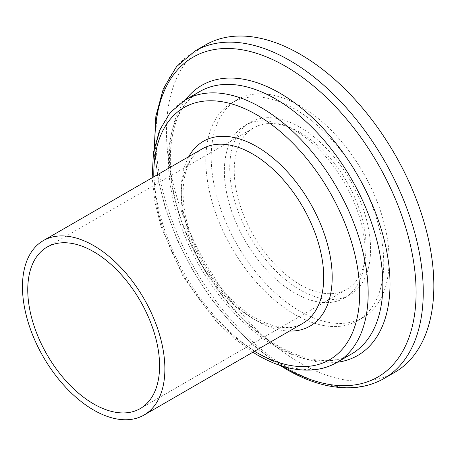 <?xml version="1.0" encoding="UTF-8"?>
<svg xmlns="http://www.w3.org/2000/svg" width="456" height="456" viewBox="0 0 456 456"><rect width="100%" height="100%" fill="white"/><g stroke="black" fill="none" stroke-linecap="round" stroke-linejoin="round"><path stroke-width="0.34" stroke-dasharray="2.28 1.71" d="M300.156 284.732A93.224 53.819 60 0 1 239.257 202.589A93.224 53.819 60 0 1 253.547 127.885A93.224 53.819 60 0 1 300.156 132.502A93.224 53.819 60 0 1 361.055 214.651A93.224 53.819 60 0 1 346.765 289.349A93.224 53.819 60 0 1 300.156 284.732M394.685 372.352A189.063 109.155 60 0 1 300.156 362.987A189.063 109.155 60 0 1 176.643 196.382A189.063 109.155 60 0 1 205.627 44.887M300.156 311.328A125.793 72.624 60 0 1 217.979 200.48A125.793 72.624 60 0 1 237.262 99.682A125.793 72.624 60 0 1 300.156 105.912A125.793 72.624 60 0 1 382.333 216.76A125.793 72.624 60 0 1 363.05 317.558A125.793 72.624 60 0 1 300.156 311.328M294.781 314.435A125.793 72.624 60 0 1 212.604 203.581A125.793 72.624 60 0 1 231.887 102.782A125.793 72.624 60 0 1 294.781 109.012A125.793 72.624 60 0 1 376.958 219.86A125.793 72.624 60 0 1 357.675 320.665A125.793 72.624 60 0 1 294.781 314.435M294.781 130.41A99.585 57.496 60 0 1 359.835 218.167A99.585 57.496 60 0 1 344.571 297.967A99.585 57.496 60 0 1 294.781 293.037A99.585 57.496 60 0 1 229.721 205.28A99.585 57.496 60 0 1 244.986 125.48A99.585 57.496 60 0 1 294.781 130.41M300.156 127.309A99.585 57.496 60 0 1 365.216 215.061A99.585 57.496 60 0 1 349.946 294.861A99.585 57.496 60 0 1 300.156 289.93A99.585 57.496 60 0 1 235.096 202.173A99.585 57.496 60 0 1 250.361 122.373A99.585 57.496 60 0 1 300.156 127.309M302.858 323.344A100.708 58.146 60 0 1 252.504 318.356A100.708 58.146 60 0 1 186.715 229.613A100.708 58.146 60 0 1 202.15 148.912C182.332 158.887 176.187 197.944 192.421 238.938C204.829 272.141 230.223 303.793 255.502 318.06C274.888 328.622 290.677 330.383 302.858 323.344M289.469 331.079A106.698 61.606 60 0 1 256.739 320.802A106.698 61.606 60 0 1 188.761 156.642M336.773 362.52A151.591 87.518 60 0 1 260.974 355.013A151.591 87.518 60 0 1 161.948 221.428A151.591 87.518 60 0 1 185.182 99.961M351.456 354.044A151.591 87.518 60 0 1 275.658 346.531A151.591 87.518 60 0 1 176.632 212.952A151.591 87.518 60 0 1 199.865 91.479C168.281 107.787 159.953 168.173 185.085 230.08C203.906 278.929 241.213 325.054 278.656 346.235C307.891 362.332 332.156 364.931 351.456 354.044M337.223 362.258A155.946 90.037 60 0 1 279.733 347.74A155.946 90.037 60 0 1 183.563 227.173A155.946 90.037 60 0 1 185.638 99.699M384.1 378.469A189.063 109.155 60 0 1 289.566 369.103A189.063 109.155 60 0 1 166.058 202.498A189.063 109.155 60 0 1 195.037 50.998M282.771 366.293A184.703 106.641 60 0 1 154.915 144.843M254.516 351.257A145.601 84.064 60 0 1 153.809 176.825M47.059 247.101L253.547 127.885M231.887 102.782L237.262 99.682M344.571 297.967L349.946 294.861M244.986 125.48L250.361 122.373M357.675 320.665L363.05 317.558M279.938 365.381L255.765 347.449L232.708 325.162L211.504 299.256L192.842 270.579L177.338 240.078L165.5 208.757L157.73 177.646L154.288 147.744M252.863 352.214L233.449 337.856L214.953 320.004L182.987 276.268L161.093 226.717L154.88 201.769L152.156 177.777M140.277 408.565L346.765 289.349"/><path stroke-width="0.68" d="M93.668 403.948A93.224 53.819 60 0 1 32.769 321.799A93.224 53.819 60 0 1 47.059 247.101A93.224 53.819 60 0 1 93.668 251.718A93.224 53.819 60 0 1 154.567 333.866A93.224 53.819 60 0 1 140.277 408.565A93.224 53.819 60 0 1 93.668 403.948M93.668 245.607A100.708 58.146 60 0 1 159.457 334.351A100.708 58.146 60 0 1 144.022 415.051A100.708 58.146 60 0 1 93.668 410.064A100.708 58.146 60 0 1 27.879 321.315A100.708 58.146 60 0 1 43.314 240.62A100.708 58.146 60 0 1 93.668 245.607M300.156 54.247A189.063 109.155 60 0 1 423.67 220.852A189.063 109.155 60 0 1 394.685 372.352L384.1 378.469A189.063 109.155 60 0 0 413.079 226.968A189.063 109.155 60 0 0 289.566 60.363A189.063 109.155 60 0 0 195.037 50.998L205.627 44.887A189.063 109.155 60 0 1 300.156 54.247M43.314 240.62L202.15 148.912A100.708 58.146 60 0 1 252.504 153.9A100.708 58.146 60 0 1 318.294 242.649A100.708 58.146 60 0 1 302.858 323.344L144.022 415.051M188.761 156.642A106.698 61.606 60 0 1 256.739 146.564A106.698 61.606 60 0 1 330.298 256.768A106.698 61.606 60 0 1 289.469 331.079M153.809 176.825A145.601 84.064 60 0 1 256.739 114.804A145.601 84.064 60 0 1 359.693 293.123A145.601 84.064 60 0 1 256.739 352.568A145.601 84.064 60 0 1 254.516 351.257M260.974 107.468A151.591 87.518 60 0 1 360.006 241.047A151.591 87.518 60 0 1 336.773 362.52L351.456 354.044A151.591 87.518 60 0 0 374.689 232.571A151.591 87.518 60 0 0 275.658 98.992A151.591 87.518 60 0 0 199.865 91.479L185.182 99.961A151.591 87.518 60 0 1 260.974 107.468M185.638 99.699A155.946 90.037 60 0 1 279.733 93.075A155.946 90.037 60 0 1 385.89 247.215A155.946 90.037 60 0 1 337.223 362.258M154.915 144.843A184.703 106.641 60 0 1 285.49 66.274A184.703 106.641 60 0 1 416.094 292.49A184.703 106.641 60 0 1 285.49 367.895A184.703 106.641 60 0 1 282.771 366.293M252.863 352.214L257.982 355.309C276.182 365.797 293.63 370.717 310.331 370.061C320.009 369.594 328.822 367.074 336.773 362.52M279.938 365.381L286.573 369.4C309.265 382.464 330.942 388.58 351.599 387.742C363.512 387.155 374.347 384.06 384.1 378.469M154.288 147.744L155.855 116.2L163.316 88.766L176.529 66.644L195.037 50.998M152.156 177.777L153.45 152.492L159.492 130.456L170.185 112.621L185.182 99.961"/></g></svg>
